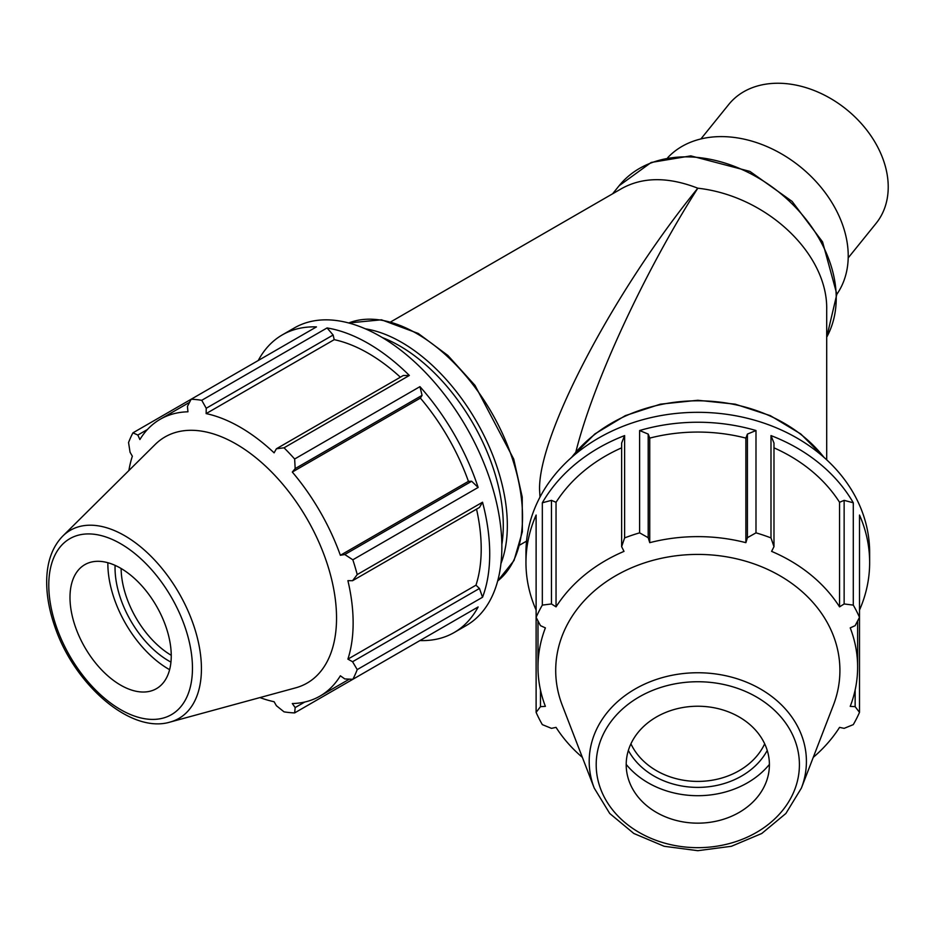 <?xml version="1.0" encoding="UTF-8"?>
<svg xmlns="http://www.w3.org/2000/svg" width="934" height="934" viewBox="0 0 934 934"><rect width="100%" height="100%" fill="white"/><g stroke="black" fill="none" stroke-linecap="round" stroke-linejoin="round"><path stroke-width="1.4" d="M826.695 459.82L826.695 309.925C828.131 253.861 766.697 195.836 697.803 188.201C668.405 176.783 643.129 176.841 621.997 188.376L390.902 321.798M700.909 138.933L728.777 104.433A94.661 70.05 38.9 0 1 846.438 109.406A94.661 70.05 38.9 0 1 876.057 223.389L848.189 257.901M667.705 157.694A108.858 80.558 38.9 0 1 800.169 166.696A108.858 80.558 38.9 0 1 836.841 294.292M575.893 451.881C592.775 383.535 644.051 272.635 697.803 188.201C613.229 292.097 537.809 435.968 539.583 490.011L539.992 497.086M648.196 434.088L639.615 430.527L639.615 532.847L648.196 537.692L648.196 434.088L649.749 438.104L649.749 542.666L648.196 537.692M747.41 434.088L747.41 537.692L755.991 532.847L755.991 430.527L747.41 434.088L745.869 438.104A159.819 130.491 180 0 0 649.749 438.104M755.991 430.527A171.844 140.31 180 0 0 639.615 430.527M844.138 500.355L844.138 603.959L853.291 605.104L853.291 502.784L844.138 500.355L839.561 502.294A159.819 130.491 180 0 0 773.982 447.841M853.291 502.784A171.844 140.31 180 0 0 770.994 435.594L770.994 537.914A171.844 140.31 180 0 0 755.991 532.847M770.994 537.914L773.982 546.67L773.982 443.066L770.994 435.594M551.469 500.355L542.327 502.784L542.327 605.104L551.469 603.959L551.469 500.355L556.045 502.294L556.045 606.866L551.469 603.959M621.635 447.841A159.819 130.491 180 0 0 556.045 502.294M621.635 546.67L624.612 537.914L624.612 435.594L621.635 443.066L621.635 546.67L624.005 551.375A159.819 130.491 180 0 0 556.045 606.866M624.612 435.594A171.844 140.31 180 0 0 542.327 502.784M859.502 610.065A171.844 140.31 180 0 0 869.647 562.548A171.844 140.31 180 0 0 859.502 515.043L859.502 617.351A171.844 140.31 180 0 0 853.291 605.104M537.984 620.935L537.984 667.121A159.819 130.491 180 0 1 545.386 627.881L540.471 625.652L536.116 617.351L536.116 515.043A171.844 140.31 180 0 0 525.959 562.548A171.844 140.31 180 0 0 536.116 610.065M582.361 757.357A159.819 130.491 180 0 1 556.045 727.376L551.469 728.357L542.327 724.621A171.844 140.31 180 0 1 536.116 712.373L540.471 706.664L540.471 690.016M813.257 757.357A159.819 130.491 180 0 0 839.561 727.376L844.138 728.357L853.291 724.621A171.844 140.31 180 0 0 859.502 712.373L859.502 617.351L855.147 625.652L850.22 627.881A159.819 130.491 180 0 1 857.622 667.121A159.819 130.491 180 0 1 850.22 706.361L855.147 706.664L859.502 712.373M855.147 690.016L855.147 706.664M839.561 502.294L839.561 606.866A159.819 130.491 180 0 0 771.601 551.375L773.982 546.67M844.138 603.959L839.561 606.866M745.869 438.104L745.869 542.666A159.819 130.491 180 0 0 649.749 542.666M747.41 537.692L745.869 542.666M542.327 605.104A171.844 140.31 180 0 0 536.116 617.351L536.116 712.373M869.647 562.548L869.647 552.624A171.844 140.31 180 0 0 859.502 505.119A171.844 140.31 180 0 0 697.803 412.314A171.844 140.31 180 0 0 525.959 552.624L525.959 562.548M639.615 532.847A171.844 140.31 180 0 0 624.612 537.914M764.689 743.826A71.603 58.468 -0 0 1 697.803 781.408A71.603 58.468 -0 0 1 630.929 743.826M628.36 750.446A75.899 61.971 180 0 0 697.803 787.397A75.899 61.971 180 0 0 767.246 750.446M626.2 764.409A86.056 70.272 180 0 0 769.406 764.409M801.395 788.086L833.338 705.322A142.108 116.026 180 0 0 839.911 670.449A142.108 116.026 180 0 0 676.193 555.765A142.108 116.026 180 0 0 562.28 705.322L594.222 788.086L609.715 813.467L633.847 833.49L664.202 846.286L697.803 850.687L731.415 846.286L761.759 833.49L785.903 813.467L801.395 788.086A108.613 88.683 180 0 0 806.416 761.42A108.613 88.683 180 0 0 697.803 672.749A108.613 88.683 180 0 0 594.222 788.086M537.984 667.121A159.819 130.491 180 0 0 545.386 706.361L540.471 706.664M769.406 764.701A71.603 58.468 180 0 0 697.803 706.232A71.603 58.468 180 0 0 626.2 764.701A71.603 58.468 180 0 0 629.516 782.272A71.603 58.468 180 0 0 697.803 823.158A71.603 58.468 180 0 0 766.102 782.272A71.603 58.468 180 0 0 769.406 764.701M471.67 481.267L344.786 554.527L352.83 559.793L478.138 487.443L471.67 481.267L468.436 481.349A159.819 92.268 -120 0 0 420.382 398.106L422.063 395.351L419.95 386.653L294.642 459.003L295.179 468.599L422.063 395.351M478.138 487.443A171.844 99.214 -120 0 0 419.95 386.653M333.123 335.014L327.052 327.951L201.744 400.301L206.227 408.275L333.123 335.014L334.22 339.661L206.145 413.599L206.227 408.275M400.359 377.196A159.819 92.268 -120 0 0 334.22 339.661M409.349 375.456L403.278 375.515L276.394 448.775L284.029 447.806L409.349 375.456A171.844 99.214 -120 0 0 327.052 327.951M189.544 402.332L160.216 419.261A159.819 92.268 -120 0 1 187.944 411.801L187.442 406.407L191.131 399.25L316.451 326.9A171.844 99.214 -120 0 0 282.278 334.909A171.844 99.214 -120 0 0 258.263 360.489M479.457 588.467L352.562 661.727L357.22 669.596L482.539 597.246L479.457 588.467L475.978 585.186A159.819 92.268 -120 0 0 476.538 509.135M482.539 597.246A171.844 99.214 -120 0 0 482.539 502.223L357.22 574.573L352.562 580.714L479.457 507.454L482.539 502.223M419.95 640.561L419.95 640.549A171.844 99.214 -120 0 0 454.122 632.551A171.844 99.214 -120 0 0 478.138 606.96L352.83 679.31L344.786 678.925L340.361 675.796A159.819 92.268 -120 0 1 320.035 696.075A159.819 92.268 -120 0 1 292.307 703.547L295.179 707.563L294.642 712.899L419.95 640.561M304.776 702.029L295.179 707.563M259.944 697.581A159.819 92.268 -120 0 0 274.106 701.738L276.394 705.707L284.029 711.848A171.844 99.214 -120 0 0 294.642 712.899M128.869 470.549A159.819 92.268 -120 0 1 132.348 456.212L130.06 452.254L128.553 442.553A171.844 99.214 -120 0 1 132.943 432.839L137.835 435.046L147.432 429.512M475.978 585.186L347.903 659.135A159.819 92.268 -120 0 0 353.134 622.92A159.819 92.268 -120 0 0 347.903 580.656L352.562 580.714M352.562 661.727L347.903 659.135M468.436 481.349L340.361 555.286A159.819 92.268 -120 0 0 292.307 472.055L295.179 468.599M344.786 554.527L340.361 555.286M420.382 398.106L292.307 472.055M276.394 448.775L274.106 452.838A159.819 92.268 -120 0 0 206.145 413.599M454.122 632.551L466.276 625.535A171.844 99.214 -120 0 0 494.693 590.23A171.844 99.214 -120 0 0 380.348 336.403A171.844 99.214 -120 0 0 294.432 327.892L282.278 334.909M160.216 419.261A159.819 92.268 -120 0 0 139.89 439.54L137.835 435.046M201.744 400.301A171.844 99.214 -120 0 0 191.131 399.25L132.943 432.839M171.249 655.306A71.603 41.341 60 0 1 121.128 568.502M115.092 565.362A75.899 43.816 -120 0 0 170.945 662.101M107.865 562.723A86.056 49.689 -120 0 0 107.865 563.762A86.056 49.689 -120 0 0 169.614 669.678M170.151 722.052L295.623 687.856A142.108 82.04 -120 0 0 336.544 618.028A142.108 82.04 -120 0 0 267.404 467.876A142.108 82.04 -120 0 0 155.137 444.514L62.776 536.069C52.456 546.752 47.097 561.416 46.7 580.037C46.443 594.631 49.105 609.995 54.674 626.154C73.938 684.26 130.573 734.147 170.151 722.052A108.613 62.706 -120 0 0 201.429 668.686A108.613 62.706 -120 0 0 124.631 535.672A108.613 62.706 -120 0 0 62.776 536.069M357.22 574.573A171.844 99.214 -120 0 0 352.83 559.793M294.642 459.003A171.844 99.214 -120 0 0 284.029 447.806M352.83 679.31A171.844 99.214 -120 0 0 357.22 669.596M171.249 655.901A71.603 41.341 -120 0 0 136.411 580.236A71.603 41.341 -120 0 0 79.845 568.467A71.603 41.341 -120 0 0 69.992 597.433A71.603 41.341 -120 0 0 97.778 665.65A71.603 41.341 -120 0 0 150.631 691.078A71.603 41.341 -120 0 0 171.249 655.901M612.599 193.805L619.149 185.703A128.88 95.373 38.9 0 1 772.593 187.302A128.88 95.373 38.9 0 1 826.695 337.197M571.655 457.345A149.51 122.074 -0 0 1 697.803 400.791A149.51 122.074 -0 0 1 823.951 457.345M799.411 764.701A101.608 82.963 -0 0 1 697.803 847.663A101.608 82.963 -0 0 1 596.196 764.701A101.608 82.963 -0 0 1 697.803 681.738A101.608 82.963 -0 0 1 799.411 764.701M382.403 337.606A146.638 84.667 60 0 1 399.589 345.872A146.638 84.667 60 0 1 503.286 525.468A146.638 84.667 60 0 1 501.85 544.487M500.951 563.576A149.51 86.313 -120 0 0 507.337 525.468A149.51 86.313 -120 0 0 401.62 342.358A149.51 86.313 -120 0 0 365.428 328.838M348.721 322.977A149.51 86.313 60 0 1 416.809 333.59A149.51 86.313 60 0 1 522.526 516.7A149.51 86.313 60 0 1 497.67 580.983L514.015 560.505L522.363 531.738L522.223 497.051L513.723 459.096L474.986 385.368L447.841 355.434L418.234 333.45L381.457 319.802L348.686 322.966M192.462 668.149A101.608 58.667 60 0 1 120.614 709.63A101.608 58.667 60 0 1 48.778 585.186A101.608 58.667 60 0 1 120.614 543.705A101.608 58.667 60 0 1 192.462 668.149M619.149 185.703L651.196 162.458L690.833 155.873L749.909 171.401L792.09 201.394L822.574 241.906L836.841 294.187L826.695 337.291M526.543 541.136L519.783 545.036M857.622 620.935L857.622 667.121M824.687 457.999L800.788 433.971L770.328 415.653L735.256 404.177L697.803 400.266L660.35 404.177L625.278 415.653L594.83 433.971L570.931 457.999M349.351 679.146L320.035 696.075"/></g></svg>
